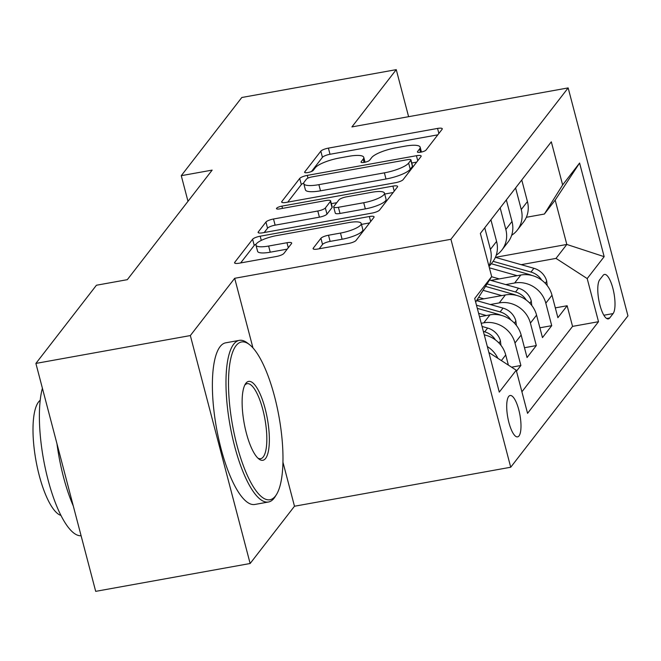 <?xml version="1.0" encoding="UTF-8"?>
<svg xmlns="http://www.w3.org/2000/svg" width="661" height="661" viewBox="0 0 661 661"><rect width="100%" height="100%" fill="white"/><g stroke="black" fill="none" stroke-linecap="round" stroke-linejoin="round"><path stroke-width="0.99" d="M420.718 152.204A4.511 1.107 -14.7 0 0 426.023 150.072L442.102 129.292A6.445 1.578 -14.7 0 0 442.275 128.755A6.445 1.578 -14.7 0 0 437.557 128.432L328.401 148.122A6.445 1.578 -14.7 0 0 320.816 151.171L304.729 171.943A4.511 1.107 -14.7 0 0 304.614 172.323A4.511 1.107 -14.7 0 0 307.919 172.546A4.511 1.107 -14.7 0 0 313.223 170.414L315.305 167.72A20.64 5.065 -14.7 0 1 339.556 157.971L348.653 156.327A20.64 5.065 -14.7 0 1 363.765 157.351A20.64 5.065 -14.7 0 1 363.211 159.086L361.129 161.771A4.511 1.107 -14.7 0 0 361.013 162.152A4.511 1.107 -14.7 0 0 364.318 162.375A4.511 1.107 -14.7 0 0 369.623 160.243L371.705 157.549A20.64 5.065 -14.7 0 1 395.956 147.8L405.053 146.155A20.64 5.065 -14.7 0 1 420.165 147.172A20.64 5.065 -14.7 0 1 419.611 148.915L417.529 151.6A4.511 1.107 -14.7 0 0 417.405 151.98A4.511 1.107 -14.7 0 0 420.718 152.204M519.025 435.896A21.02 6.197 79.8 0 0 519.414 412.414A21.02 6.197 79.8 0 0 510.118 395.493A21.02 6.197 79.8 0 0 508.681 396.468A21.02 6.197 79.8 0 0 508.284 419.95A21.02 6.197 79.8 0 0 517.58 436.871A21.02 6.197 79.8 0 0 519.025 435.896M313.281 248.156A6.445 1.578 -14.7 0 0 313.107 248.701A6.445 1.578 -14.7 0 0 317.834 249.023L348.454 243.496A6.445 1.578 -14.7 0 0 356.031 240.447L373.903 217.378A6.445 1.578 -14.7 0 0 374.076 216.833A6.445 1.578 -14.7 0 0 369.35 216.519L260.194 236.2A6.445 1.578 -14.7 0 0 252.609 239.249L234.746 262.326A6.445 1.578 -14.7 0 0 234.572 262.863A6.445 1.578 -14.7 0 0 239.299 263.185L276.29 256.509A6.445 1.578 -14.7 0 0 283.866 253.46L291.518 243.587A6.445 1.578 -14.7 0 0 291.691 243.05A6.445 1.578 -14.7 0 0 286.965 242.727L268.622 246.041A17.252 4.23 -14.7 0 1 255.981 245.181A17.252 4.23 -14.7 0 1 276.719 235.58L348.578 222.617A17.252 4.23 -14.7 0 1 361.22 223.468A17.252 4.23 -14.7 0 1 340.481 233.077L328.509 235.233A6.445 1.578 -14.7 0 0 320.924 238.282L313.281 248.156L313.529 249.09M234.688 278.298L190.343 335.565L35.892 363.418L95.688 591.355L250.139 563.503L294.484 506.235L510.722 467.236L450.926 239.299L234.688 278.298L252.948 347.893M408.597 116.683L396.261 69.645L351.916 126.912L568.154 87.913L450.926 239.299M396.261 69.645L241.802 97.498L181.263 175.677L187.988 201.316M35.892 363.418L96.432 285.238L127.317 279.669L212.156 170.108L181.263 175.677M395.542 182.692A6.445 1.578 -14.7 0 0 403.119 179.643L420.983 156.574A6.445 1.578 -14.7 0 0 421.156 156.029A6.445 1.578 -14.7 0 0 416.438 155.707L307.274 175.396A6.445 1.578 -14.7 0 0 299.697 178.445L281.834 201.514A6.445 1.578 -14.7 0 0 281.66 202.059A6.445 1.578 -14.7 0 0 286.387 202.382L395.542 182.692M397.443 186.972L379.579 210.049A6.445 1.578 -14.7 0 1 372.003 213.098L262.838 232.779A6.445 1.578 -14.7 0 1 258.12 232.465A6.445 1.578 -14.7 0 1 258.294 231.92L265.937 222.046A6.445 1.578 -14.7 0 1 273.514 218.998L317.784 211.016A6.445 1.578 -14.7 0 0 325.361 207.967L330.434 201.415A6.445 1.578 -14.7 0 0 330.607 200.87A6.445 1.578 -14.7 0 0 325.881 200.556L279.793 208.868A4.511 1.107 -14.7 0 1 276.488 208.645A4.511 1.107 -14.7 0 1 281.916 206.125L392.89 186.113A6.445 1.578 -14.7 0 1 397.616 186.435A6.445 1.578 -14.7 0 1 397.443 186.972M516.497 371.16L520.876 365.5L511.573 367.177M481.225 323.295L483.794 322.832A26.283 24.267 37.8 0 1 514.977 343.018L521.149 335.044L527.048 357.535L536.302 345.579L524.47 347.719M490.33 304.514L499.22 302.912A26.283 24.267 37.8 0 1 530.403 323.097L536.567 315.132L542.466 337.614L551.72 325.666L545.821 303.176A26.283 24.267 -142.2 0 0 514.646 282.991L505.748 284.594M539.897 327.798L551.72 325.666M521.149 335.044A26.283 24.267 -142.2 0 0 489.966 314.867L479.506 316.751M536.567 315.132A26.283 24.267 -142.2 0 0 505.392 294.946L476.936 300.077M603.088 275.381L599.692 279.76A20.367 6.007 79.8 0 0 599.312 302.515A20.367 6.007 79.8 0 0 608.318 318.908A20.367 6.007 79.8 0 0 609.715 317.958L613.102 313.578A20.367 6.007 79.8 0 0 613.482 290.832A20.367 6.007 79.8 0 0 604.476 274.439A20.367 6.007 79.8 0 0 603.088 275.381M510.722 467.236L627.95 315.851L568.154 87.913M488.884 352.495L516.241 370.21L527.561 413.332L598.511 321.7L587.199 278.578L556.017 258.393L521.174 264.681M516.241 370.21L499.278 392.122L474.714 298.475L491.677 276.571L480.365 233.44L551.315 141.818L562.635 184.94L579.598 163.027L604.162 256.666L587.199 278.578M521.909 391.799L572.558 326.385L567.146 305.746L557.892 317.693L551.993 295.211A26.283 24.267 -142.2 0 0 520.818 275.026L490.974 280.404M511.664 235.258A26.283 24.267 -142.2 0 0 517.323 230.086A26.283 24.267 -142.2 0 0 521.256 209.537L515.597 187.947M517.323 230.086L523.495 222.113A26.283 24.267 -142.2 0 0 527.428 201.572L521.76 179.982M484.744 227.789L490.412 249.379A26.283 24.267 37.8 0 1 488.909 266.003M489.057 266.581L492.643 261.954A26.283 24.267 -142.2 0 0 496.576 241.405L490.916 219.816M500.17 207.868L505.83 229.458A26.283 24.267 37.8 0 1 501.897 250.007A26.283 24.267 37.8 0 1 496.237 255.179M501.897 250.007L508.069 242.033A26.283 24.267 -142.2 0 0 512.002 221.493L506.343 199.903M530.403 323.097L536.302 345.579M514.977 343.018L520.876 365.5M508.383 365.12L505.723 354.965A26.283 24.267 -142.2 0 0 484.265 334.904M556.017 258.393L566.816 244.446L555.182 200.093L544.383 214.04L562.635 184.94M495.411 257.327L566.816 244.446L604.162 256.666M526.346 217.287L544.383 214.04M190.343 335.565L250.139 563.503M555.314 307.877L567.146 305.746M572.558 326.385L598.511 321.7M491.677 276.571L475.664 302.102M487.322 346.554A26.283 24.267 37.8 0 1 497.857 358.303M555.182 200.093L579.598 163.027M294.484 506.235L282.958 462.27M437.813 134.836L330.013 154.277A6.445 1.578 -14.7 0 0 322.436 157.335L311.455 171.513M303.754 183.072A6.445 1.578 -14.7 0 0 301.317 184.609L287.742 202.134M416.694 162.119L411.77 163.003M410.828 160.251A4.511 1.107 -14.7 0 0 410.952 159.871A4.511 1.107 -14.7 0 0 407.647 159.648L311.827 176.933A4.511 1.107 -14.7 0 0 306.522 179.065L304.324 181.899A20.64 5.065 -14.7 0 0 303.771 183.634A20.64 5.065 -14.7 0 0 318.891 184.659L384.38 172.843A20.64 5.065 -14.7 0 0 408.638 163.085L410.828 160.251L412.447 166.415A4.511 1.107 -14.7 0 0 412.563 166.035L410.952 159.871M303.771 183.634L305.39 189.798A20.64 5.065 -14.7 0 0 320.502 190.814L318.891 184.659M412.447 166.415L410.25 169.249A20.64 5.065 -14.7 0 1 385.999 179.007L320.502 190.814M264.202 232.54L267.556 228.21L265.937 222.046M330.607 200.87L332.227 207.033A6.445 1.578 -14.7 0 1 332.053 207.571L326.98 214.123A6.445 1.578 -14.7 0 1 319.403 217.172L275.133 225.161A6.445 1.578 -14.7 0 0 267.556 228.21M331.343 203.662L336.755 202.687M384.702 194.045L393.146 192.516M363.724 202.729A17.252 4.23 -14.7 0 0 384.454 193.119A17.252 4.23 -14.7 0 0 371.821 192.268L346.504 196.838A6.445 1.578 -14.7 0 0 338.928 199.886L333.855 206.43A6.445 1.578 -14.7 0 0 333.681 206.976A6.445 1.578 -14.7 0 0 338.399 207.298L363.724 202.729L365.335 208.893A17.252 4.23 -14.7 0 0 386.074 199.283L384.454 193.119M333.681 206.976L335.292 213.139A6.445 1.578 -14.7 0 0 340.018 213.453L338.399 207.298M365.335 208.893L340.018 213.453M361.22 223.468L362.831 229.631A17.252 4.23 -14.7 0 1 342.101 239.241L330.12 241.397A6.445 1.578 -14.7 0 0 322.543 244.446L319.189 248.776M255.981 245.181L257.6 251.345A17.252 4.23 -14.7 0 0 270.233 252.196L268.622 246.041M287.221 249.131L270.233 252.196M256.204 244.091A6.445 1.578 -14.7 0 0 254.229 245.413L240.654 262.938M369.606 222.922L361.46 224.393M547.209 285.552L546.664 280.942A17.409 16.079 -142.2 0 0 533.898 268.283L495.395 257.369M517.158 275.687L489.38 267.804M499.278 278.909L491.577 276.728M541.698 280.14A17.409 16.079 -142.2 0 0 530.973 272.068L493.106 261.335M491.272 263.731L529.122 274.464A17.409 16.079 37.8 0 1 531.708 275.406M275.455 496.006A80.155 23.622 79.8 0 0 276.447 494.593A80.155 23.622 79.8 0 0 278.992 416.661A80.155 23.622 79.8 0 0 249.379 344.53A80.155 23.622 79.8 0 0 236.027 345.695A80.155 23.622 79.8 0 0 236.919 445.15A80.155 23.622 79.8 0 0 275.455 496.006M276.447 494.593L275.1 496.742A82.121 24.201 -100.2 0 1 274.092 498.196A82.121 24.201 -100.2 0 1 268.465 502.005A82.121 24.201 -100.2 0 1 232.151 435.905A82.121 24.201 -100.2 0 1 233.688 344.183A82.121 24.201 -100.2 0 1 239.315 340.365A82.121 24.201 -100.2 0 1 247.371 342.985L249.379 344.53M265.598 458.428A40.073 11.815 -100.2 0 1 258.922 459.015A40.073 11.815 -100.2 0 1 244.116 422.949A40.073 11.815 -100.2 0 1 245.388 383.983A40.073 11.815 -100.2 0 1 245.884 383.273A40.073 11.815 -100.2 0 1 265.152 408.705A40.073 11.815 -100.2 0 1 265.598 458.428M257.897 458.123A38.107 11.229 79.8 0 0 260.649 458.684A38.107 11.229 79.8 0 0 263.26 456.916A38.107 11.229 79.8 0 0 263.97 414.356A38.107 11.229 79.8 0 0 247.123 383.686A38.107 11.229 79.8 0 0 244.735 385.181M60.969 515.415A59.126 17.426 -100.2 0 1 36.562 463.766A59.126 17.426 -100.2 0 1 38.553 401.954A59.126 17.426 -100.2 0 1 40.205 400.293M268.465 502.005L254.873 504.459A82.121 24.201 -100.2 0 1 218.56 438.359A82.121 24.201 -100.2 0 1 220.096 346.628A82.121 24.201 -100.2 0 1 225.715 342.819L239.315 340.365M73.28 505.954A82.121 24.201 -100.2 0 1 56.953 443.696M81.096 535.749A82.121 24.201 -100.2 0 1 48.022 479.737A82.121 24.201 -100.2 0 1 42.403 388.263M531.783 305.473L531.237 300.854A17.409 16.079 -142.2 0 0 518.48 288.204L489.528 280M501.732 295.607L483.059 290.311M483.852 298.83L478.647 297.351M526.272 300.061A17.409 16.079 -142.2 0 0 515.547 291.988L487.074 283.916M485.521 286.387L513.696 294.385A17.409 16.079 37.8 0 1 516.282 295.327M516.365 325.386L515.811 320.775A17.409 16.079 -142.2 0 0 503.054 308.125L476.598 300.623M486.306 315.52L478.614 313.339M510.854 319.982A17.409 16.079 -142.2 0 0 500.121 311.909L476.474 305.2M477.3 308.356L498.27 314.297A17.409 16.079 37.8 0 1 500.856 315.247M500.939 345.306L500.394 340.696A17.409 16.079 -142.2 0 0 487.628 328.046L482.051 326.46M495.428 339.903A17.409 16.079 -142.2 0 0 484.695 331.83L483.365 331.45M484.207 334.664A17.409 16.079 37.8 0 1 485.43 335.168M483.794 322.832L489.966 314.867M499.22 302.912L505.392 294.946M514.646 282.991L520.818 275.026M521.256 209.537L527.428 201.572M490.412 249.379L496.576 241.405M505.83 229.458L512.002 221.493M545.821 303.176L551.993 295.211M501.377 360.584L505.723 354.965M603.873 315.239L613.102 313.578M606.682 318.503L609.715 317.958M420.487 152.245L419.611 148.915M361.303 162.424L361.129 161.771M364.087 162.416L363.211 159.086M304.903 172.595L304.729 171.943M322.436 157.335L320.816 151.171M330.013 154.277L328.401 148.122M438.879 133.464L437.557 128.432M417.702 152.253L417.529 151.6M282.082 202.448L281.834 201.514M301.317 184.609L299.697 178.445M307.985 178.098L307.274 175.396M417.752 160.739L416.438 155.707M385.999 179.007L384.38 172.843M410.25 169.249L408.638 163.085M258.534 232.854L258.294 231.92M275.133 225.161L273.514 218.998M319.403 217.172L317.784 211.016M326.98 214.123L325.361 207.967M332.053 207.571L330.434 201.415M282.503 208.38L281.916 206.125M394.212 191.145L392.89 186.113M322.543 244.446L320.924 238.282M330.12 241.397L328.509 235.233M342.101 239.241L340.481 233.077M288.287 247.759L286.965 242.727M234.994 263.252L234.746 262.326M254.229 245.413L252.609 239.249M261.293 240.397L260.194 236.2M370.672 221.551L369.35 216.519M545.209 283.23L546.705 281.297M530.973 272.068L533.898 268.283M529.783 303.151L531.287 301.218M515.547 291.988L518.48 288.204M514.357 323.072L515.861 321.139M500.121 311.909L503.054 308.125M498.939 342.993L500.435 341.051M484.695 331.83L487.628 328.046M421.445 152.055L420.165 147.172M365.046 162.226L363.765 157.351"/></g></svg>
